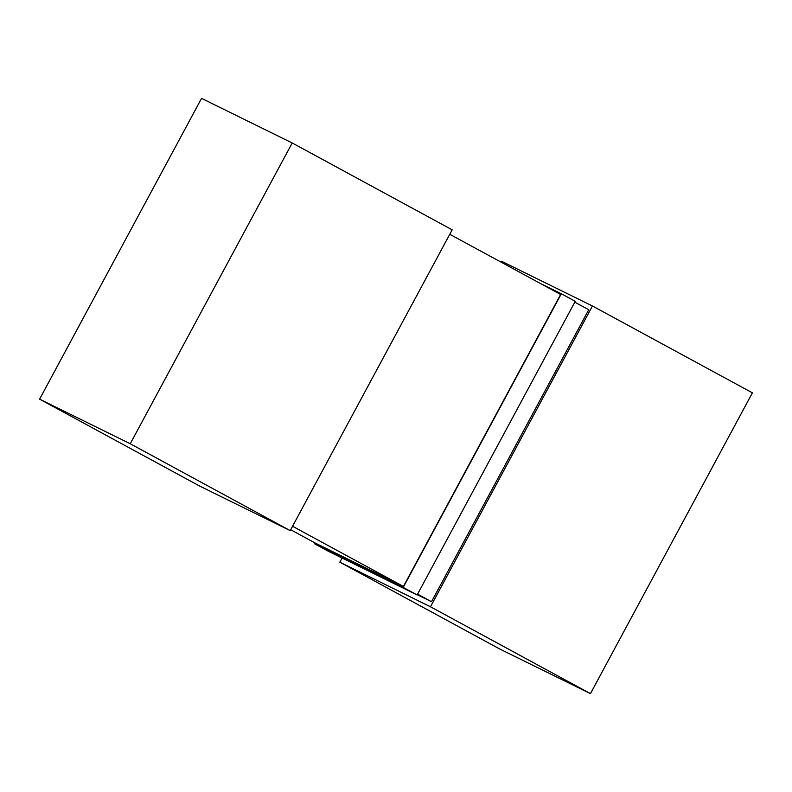 <?xml version="1.0" encoding="UTF-8"?>
<svg xmlns="http://www.w3.org/2000/svg" width="792" height="792" viewBox="0 0 792 792"><rect width="100%" height="100%" fill="white"/><g stroke="black" fill="none" stroke-linecap="round" stroke-linejoin="round"><path stroke-width="1.19" d="M292.555 526.264L403.415 586.456L560.627 294.476L449.767 234.284M417.582 594.149L431.521 601.712L417.275 594.713M403.415 586.456L315.345 543.124L290.684 529.729M431.521 601.712L588.733 309.741L574.794 302.168M130.244 443.758L290.209 530.62L199.564 486.011L39.6 399.158L130.244 443.758L292.208 142.966L201.554 98.366L39.6 399.158M290.209 530.62L452.173 229.828L292.208 142.966M430.482 606.781L590.446 693.634L499.792 649.034L339.827 562.172L430.482 606.781L592.436 305.989L501.791 261.38L501.306 262.271M339.827 562.172L342.065 558.023M590.446 693.634L752.4 392.842L592.436 305.989M561.32 293.773L575.249 301.336L417.146 594.96L403.217 587.407L561.32 293.773L540.114 283.338M417.146 594.96L328.65 551.42L314.731 543.866L403.217 587.407M315.176 543.035L314.731 543.866"/></g></svg>
